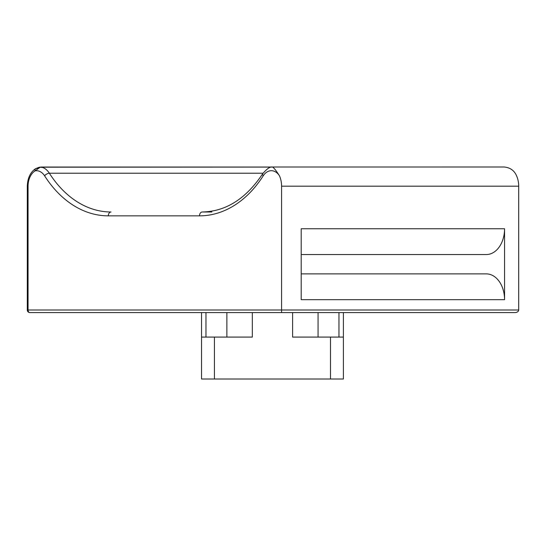 <?xml version="1.0" encoding="UTF-8"?>
<svg xmlns="http://www.w3.org/2000/svg" width="546" height="546" viewBox="0 0 546 546"><rect width="100%" height="100%" fill="white"/><g stroke="black" fill="none" stroke-linecap="round" stroke-linejoin="round"><path stroke-width="0.82" d="M338.964 337.087L338.964 312.585L515.055 312.585L281.586 312.585L292.601 312.585L292.601 337.087L343.4 337.087L343.4 379.006L330.501 379.006L330.501 337.087M214.428 337.087L214.428 379.006L201.529 379.006L201.529 337.087L252.327 337.087L252.327 312.585M214.428 379.006L330.501 379.006M205.972 312.585L205.972 337.087M292.601 312.585L318.065 312.585L318.065 337.087M338.964 312.585L318.065 312.585M281.586 186.186A19.349 13.677 -90 0 0 279.416 175.73A15.479 10.94 -90 0 0 263.227 175.812A3.87 1.836 -147.4 0 1 262.701 173.73C266.837 168.891 269.977 166.646 272.12 167.008L504.006 166.994C510.046 167.506 514.223 170.42 516.53 175.73A19.349 13.677 90 0 1 518.7 186.186L281.586 186.186L281.586 312.585L29.88 312.585A2.58 1.822 -90 0 1 28.058 310.005L518.7 310.005C518.468 311.561 517.253 312.421 515.055 312.585M504.565 228.747L301.194 228.747L301.194 299.686L504.565 299.686L504.565 228.747A25.792 18.236 90 0 1 486.322 254.545L301.194 254.545L486.322 254.545M518.7 186.186L518.7 310.005M211.848 211.985L202.245 211.985A3.87 2.737 -90 0 0 199.508 215.854L108.313 215.854A121.424 85.858 90 0 1 44.595 175.812A15.479 10.94 -90 0 0 35.169 170.823A2.58 1.672 -121.7 0 1 35.64 168.625L35.64 168.625C30.371 172.174 27.593 178.023 27.3 186.186L27.3 310.005A2.58 2.58 0 0 0 29.88 312.585M272.365 166.994C273.689 167.492 276.037 170.407 279.416 175.73M486.322 273.887L301.194 273.887L486.322 273.887A25.792 18.236 90 0 1 504.565 299.686M27.3 310.005L28.058 310.005L28.058 186.186A16.769 11.855 -90 0 1 35.169 170.823L40.199 167.192L41.36 167.083A19.349 13.677 90 0 1 49.358 173.219A117.554 83.122 -90 0 0 111.043 211.985A3.87 2.737 -90 0 0 108.313 215.854M271.731 167.083L40.199 167.192M226.87 312.585L226.87 337.087M263.227 175.812A121.424 85.858 90 0 1 199.508 215.854M263.035 173.219L49.358 173.219A3.87 1.836 -32.6 0 0 44.595 175.812M28.058 186.186L27.3 186.186M201.529 312.585L201.529 337.087M343.4 312.585L343.4 337.087M262.701 173.73C245.993 198.792 225.839 211.541 202.245 211.985M37.729 168.284L35.64 168.625L39.408 167.192L42.67 167.472M271.976 167.035L40.786 167.035L35.64 168.625"/></g></svg>
